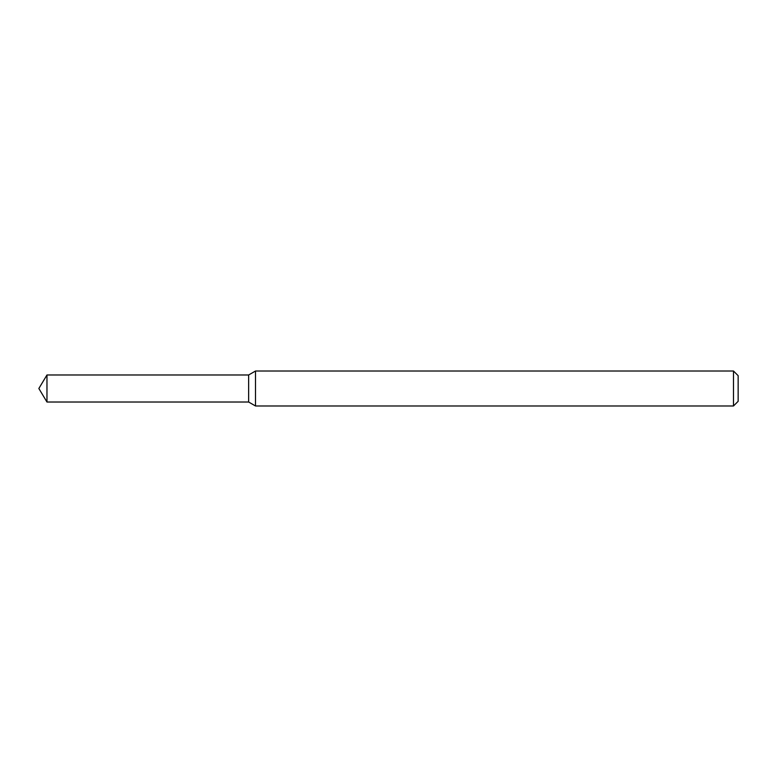 <?xml version="1.0" encoding="UTF-8"?>
<svg xmlns="http://www.w3.org/2000/svg" width="777" height="777" viewBox="0 0 777 777"><rect width="100%" height="100%" fill="white"/><g stroke="black" fill="none" stroke-linecap="round" stroke-linejoin="round"><path stroke-width="0.58" stroke-dasharray="3.88 2.91" d="M248.64 374.98L248.64 402.02L248.64 374.98M255.507 371.017L255.507 405.982M733.488 371.017L733.488 405.982M738.15 375.68L738.15 401.32M46.97 374.98L46.97 402.02"/><path stroke-width="1.17" d="M46.97 374.98L248.64 374.98L248.64 402.02L248.64 374.98L255.507 371.017L255.507 405.982L248.64 402.02L46.97 402.02L46.97 374.98L38.85 388.5L46.97 402.02M733.488 405.982L733.488 371.017L738.15 375.68L738.15 401.32L733.488 405.982L255.507 405.982M733.488 371.017L255.507 371.017"/></g></svg>
